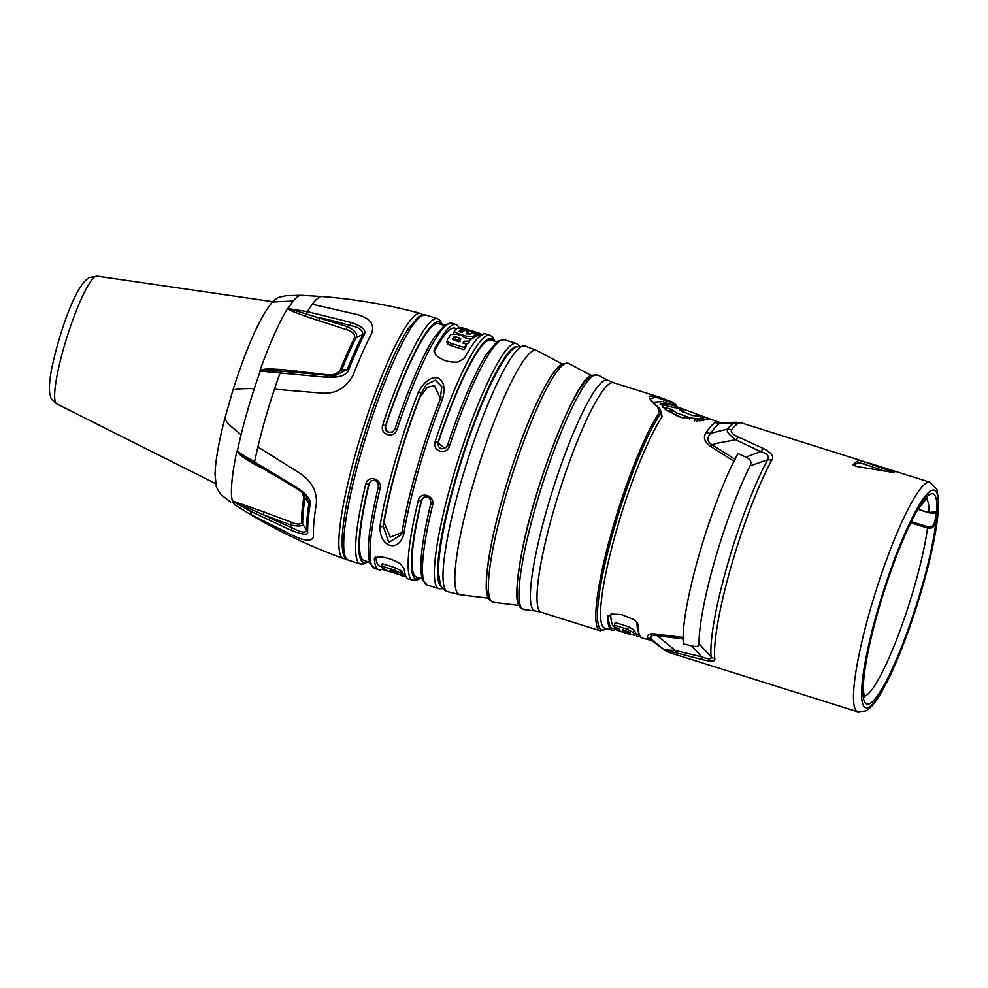 <?xml version="1.0" encoding="UTF-8"?>
<svg xmlns="http://www.w3.org/2000/svg" width="988" height="988" viewBox="0 0 988 988"><rect width="100%" height="100%" fill="white"/><g stroke="black" fill="none" stroke-linecap="round" stroke-linejoin="round"><path stroke-width="1.48" d="M735.368 459.482L712.039 444.773L716.522 443.353L735.739 439.734L760.525 451.602C767.17 453.443 769.553 456.147 767.676 459.704A12.671 9.732 28.6 0 1 771.665 460.396C774.333 456.666 771.566 452.702 763.403 448.503L738.308 437.005C732.479 434.448 730.255 431.978 731.663 429.632A120.338 19.093 -72.5 0 1 738.122 423.506A120.338 19.093 -72.5 0 1 741.482 422.95L860.906 460.531A120.338 19.093 -72.5 0 1 861.005 460.556L860.301 462.989A117.807 18.698 107.5 0 0 860.153 462.94A117.807 18.698 107.5 0 0 856.855 463.483A117.807 18.698 107.5 0 0 853.916 465.694M653.204 641.607L664.603 650.141A119.672 18.994 -72.5 0 1 664.603 650.141L669.246 652.537A120.338 19.093 -72.5 0 1 667.962 651.759C667.48 650.919 670.296 651.302 676.41 652.883L702.839 659.737C711.595 661.849 715.584 661.54 714.781 658.811A120.338 19.093 -72.5 0 1 731.268 565.939A120.338 19.093 -72.5 0 1 771.677 460.371M853.138 464.94L856.25 466.41L894.535 472.709L861.005 460.556M860.906 460.531A120.338 19.093 -72.5 0 0 857.547 461.075A120.338 19.093 -72.5 0 0 853.212 464.693L853.138 464.805M893.597 472.709L894.535 472.709M738.308 437.005L735.739 439.734C728.983 434.893 726.266 431.324 727.6 429.027L710.705 433.386L706.099 432.583C702.95 437.227 704.345 441.747 710.286 446.144L734.393 461.532M714.781 658.811A12.671 11.708 -5.5 0 1 711.113 656.971L699.047 643.707C699.22 646.436 696.799 647.152 691.773 645.893L683.412 643.88A114.694 18.204 107.5 0 1 699.072 554.886A114.694 18.204 107.5 0 1 737.987 453.541L745.903 457.135L760.525 451.602L763.403 448.503M699.047 643.719A114.694 18.204 -72.5 0 1 750.028 465.928L767.676 459.704A119.647 18.994 -72.5 0 0 727.501 564.654A119.647 18.994 -72.5 0 0 711.113 656.971C711.768 659.465 708.631 659.416 701.678 656.847L702.839 659.737M691.773 645.893L701.678 656.847L675.31 650.475L676.41 652.883M683.943 637.507L656.23 634.111L657.168 635.617C651.475 634.988 649.622 636.26 651.611 639.446L664.282 649.869L675.31 650.475L657.168 635.617L683.857 639.088M708.421 419.468L680.571 417.269L665.504 409.674L660.367 403.24L672.606 405.204L718.56 422.135A114.238 18.13 107.5 0 0 715.238 422.617A114.238 18.13 107.5 0 0 706.099 432.583M652.685 402.289L662.615 401.523L672.606 405.204M660.873 411.057L662.133 416.714L660.355 413.774A1.272 1.099 -146.2 0 0 659.416 412.292L657.662 407.192C650.684 401.326 648.313 397.584 650.549 395.953L658.749 396.917L672.593 402.19L673.137 403.573L669.778 402.104L669.555 400.869L670.136 404.524M635.58 632.839L634.123 630.072L633.382 632.666L634.864 635.321L635.58 632.839L634.914 635.445L616.858 630.146L615.894 629.06A116.127 18.426 -72.5 0 1 615.104 629.541A116.127 18.426 -72.5 0 1 612.004 630.109A116.127 18.426 -72.5 0 1 607.694 617.117L611.621 614.067L621.366 614.524L634.148 619.674L637.507 622.996L638.026 624.762A114.62 18.192 107.5 0 0 642.274 638.05L649.993 640.076A114.238 18.13 -72.5 0 1 647.362 637.421C647.276 634.395 650.228 633.283 656.23 634.111M607.781 616.463L608.052 615.845M745.903 457.135C750.645 459.247 752.016 462.174 750.028 465.928M731.663 429.632L727.6 429.027A119.672 18.982 -72.5 0 1 734.035 422.938L719.882 423.37A114.978 18.241 -72.5 0 0 710.705 433.386C706.605 437.795 707.05 441.587 712.039 444.773L710.286 446.144M653.315 641.694A114.978 18.241 -72.5 0 1 653.204 641.62A114.978 18.241 -72.5 0 1 651.611 639.446L647.362 637.421M707.951 419.937C709.236 419.233 707.853 418.159 703.827 416.714M682.498 412.033L682.93 410.514A114.818 18.216 -72.5 0 0 682.128 410.069L675.903 407.772A115.139 18.266 107.5 0 0 674.285 407.636L660.083 404.265M696.985 421.444L697.676 419.023L703.481 417.936L702.777 420.369L703.666 420.703M703.481 417.936L697.429 415.701M698.01 415.985L692.304 415.516L679.534 410.205A114.818 18.216 -72.5 0 1 682.128 410.069M684.091 418.344L676.298 415.466L671.877 412.712L669.605 411.094L670.296 408.686L662.948 407.513M670.296 408.686L676.99 413.046L690.056 417.85L697.676 419.023M699.665 418.751L699.096 420.727M702.777 420.369L699.529 420.839M669.605 411.094L666.838 410.625M676.99 413.046L676.298 415.466M689.562 419.604L690.056 417.85M694.49 421.32L695.194 418.9M675.669 406.364A2.532 2.458 -24.3 0 1 675.817 405.574L673.137 403.573L673.137 405.401M562.11 363.967L536.879 350.604A127.995 20.316 107.5 0 0 536.521 350.444A127.995 20.316 107.5 0 0 532.754 350.962A127.995 20.316 -72.5 0 0 475.339 476.759A127.995 20.316 -72.5 0 0 459.692 594.628L447.91 591.738C444.007 590.342 441.525 587.946 440.45 584.526L438.536 573.411C437.993 557.701 441.957 533.014 450.429 499.348C462.186 454.579 475.981 415.466 491.802 381.998C503.905 357.718 510.648 349.789 516.341 346.874L525.196 346.059A128.773 20.439 107.5 0 0 521.417 346.59A128.773 20.439 107.5 0 0 521.096 346.763A128.773 20.439 107.5 0 0 463.421 473.907A128.773 20.439 107.5 0 0 447.91 591.738M488.418 598.185L460.075 594.702A127.995 20.316 -72.5 0 1 459.692 594.628M402.054 532.458L401.573 534.446L388.84 542.498L383.097 525.826A2.532 1.692 -170.8 0 1 379.911 526.616C379.59 547.327 398.621 553.243 403.771 534.125A2.532 1.692 9.2 0 1 402.067 532.199M380.158 488.331A128.576 20.402 107.5 0 0 374.625 568.471L369.907 563.172C366.313 550.859 369.129 525.431 378.355 486.899A2.532 0.976 -166.4 0 0 380.158 488.331C382.615 478.933 367.82 474.499 365.844 483.824A2.532 0.976 -166.4 0 0 368.882 483.737L371.043 480.897C375.897 479.588 378.342 481.588 378.355 486.899A2.532 0.976 -166.4 0 1 378.429 486.738M430.842 503.423A2.532 0.976 -166.4 0 0 432.658 504.843C435.103 495.445 420.308 491.011 418.332 500.336A2.532 0.976 -166.4 0 0 421.37 500.249L423.531 497.409C428.397 496.1 430.83 498.1 430.842 503.411A2.532 0.976 -166.4 0 1 430.916 503.25M420.456 578.264L416.43 580.475L408.612 579.166A128.576 20.402 107.5 0 1 404.166 568.347L400.177 563.778C392.767 559.282 385.382 556.948 378.021 556.812L374.44 558.306M383.258 568.668A128.576 20.402 -72.5 0 1 378.787 569.78A128.576 20.402 -72.5 0 1 374.341 558.961L374.81 557.738M402.067 532.174A2.532 1.692 9.2 0 1 402.19 531.828A126.032 19.995 107.5 0 1 440.031 399.856A2.532 1.025 21.6 0 1 440.055 399.671C423.395 441.55 407.76 496.038 402.067 532.174L401.573 534.446M440.068 399.658A2.532 1.025 21.6 0 1 442.377 399.498C449.664 375.107 430.632 369.179 418.517 391.989A2.532 1.025 -158.4 0 1 420.937 393.841L426.273 384.628L435.387 380.182L441.858 386.666L440.142 399.535M392.569 431.991L388.976 432.25C386.222 431.151 385.159 429.002 385.814 425.816L382.726 424.939C379.392 434.819 394.2 439.24 397.04 429.447L394.953 428.977L392.335 432.114L388.506 432.497C385.666 431.237 384.641 429.076 385.431 426.013A126.032 19.995 -72.5 0 1 441.821 324.657M445.057 448.503L441.463 448.762C438.709 447.663 437.659 445.514 438.302 442.328L435.226 441.463C431.88 451.331 446.687 455.752 449.54 445.959L447.453 445.489L444.835 448.638L437.931 442.525A126.032 19.995 -72.5 0 1 494.309 341.181M434.065 351.74L434.535 349.048L434.09 350.37L435.881 355.038C441.747 360.348 449.132 362.67 458.037 362.003L464.36 358.434A128.576 20.402 107.5 0 1 485.787 333.882L489.962 335.191A128.576 20.402 -72.5 0 0 435.226 441.463M434.535 349.048A128.576 20.402 -72.5 0 1 455.962 324.496A128.576 20.402 -72.5 0 1 459.099 328.251M440.426 398.707L434.461 385.666L427.52 387.197L419.999 397.127A124.167 19.698 107.5 0 0 398.263 461.828A124.167 19.698 107.5 0 0 384.036 522.541L390.396 537.114L402.017 532.507M391.26 361.559A126.007 19.995 107.5 0 0 359.731 450.009M359.694 450.145A126.007 19.995 107.5 0 0 359.509 450.775M313.468 536.336C312.381 541.597 305.922 541.51 294.091 536.064L251.841 515.032A115.114 18.266 107.5 0 0 252.903 515.995C281.753 532.94 311.912 547.13 343.392 558.566L346.096 558.875M422.913 314.715L420.518 313.418C388.161 304.761 355.31 299.129 321.952 296.511A115.114 18.266 107.5 0 0 312.282 304.242L357.594 314.653C370.216 318.272 374.897 324.558 371.611 333.524A126.612 20.093 107.5 0 0 362.658 352.185A126.612 20.093 107.5 0 0 353.383 374.452C346.553 387.617 336.291 393.866 322.594 393.199L274.466 389.173A115.114 18.266 107.5 0 0 257.893 446.984L299.697 473.129C311.566 481.119 317.123 491.246 316.37 503.534M295.4 486.639L236.824 451.281A109.94 17.451 107.5 0 0 234.65 462.409A109.94 17.451 107.5 0 0 232.402 500.953L264.006 511.994L263.537 514.834L290.558 524.912C298.672 526.666 302.711 526.357 302.699 523.986L307.663 532.223A125.995 19.995 -72.5 0 1 310.158 504.152C310.887 499.076 305.971 493.234 295.4 486.639L295.239 487.603L254.435 463.273A2.532 0.642 122.2 0 0 254.571 463.298L254.373 464.249C240.689 455.789 240.368 455.53 236.824 451.281L237.083 450.824M232.612 501.225L250.186 511.105L291.497 530.519C302.76 534.743 308.145 535.311 307.663 532.223M332.833 375.946L341.712 369.944L348.764 369.524A125.995 19.995 -72.5 0 1 364.362 334.487C366.474 330.214 362.065 326.225 351.148 322.52L307.379 311.665L287.594 308.491A109.94 17.451 107.5 0 0 283.47 315.629A109.94 17.451 107.5 0 0 259.98 370.475C265.204 368.746 265.476 368.672 281.531 369.512L326.176 374.613C332.326 375.65 337.031 374.044 340.304 369.821A118.437 18.797 -72.5 0 1 354.692 337.501C354.927 333.87 352.099 331.239 346.22 329.597L305.28 316.185C291.324 311.084 291.003 310.936 287.594 308.491L287.953 308.207M259.943 371.093L259.992 370.475L259.943 371.093L326.756 377.28C339.662 377.749 346.998 375.168 348.764 369.524M272.416 301.995C260.177 316.666 246.988 346.171 232.822 390.519L232.81 390.717C233.625 389.136 240.788 388.432 254.311 388.617A110.076 17.463 107.5 0 1 260.264 371.118A2.532 0.914 -85.5 0 1 260.338 370.833L281 371.118L295.659 372.513L296.449 371.031M351.148 322.533A2.532 0.902 106.5 0 0 349.987 325.534C358.385 326.83 362.67 329.831 362.855 334.562L356.186 337.427C357.718 333.858 354.791 330.264 347.418 326.658L288.126 308.417A2.532 1.05 -81.1 0 1 288.261 308.256A110.076 17.463 107.5 0 1 293.312 301.031A110.076 17.463 107.5 0 1 301.155 295.276L286.211 295.659L279.789 297.079C277.838 297.499 275.393 299.129 272.453 301.982L293.312 301.031M346.22 329.597L347.418 326.658L349.987 325.534A506.498 417.047 50 0 0 320.075 317.704L318.852 320.705M364.362 334.487L362.855 334.562A125.278 19.884 -72.5 0 0 347.344 369.401L334.685 375.835L286.026 371.55M326.756 377.28L327.473 375.736L334.092 375.885M254.348 463.174L237.281 451.244A2.532 0.729 -56.5 0 1 237.367 451.01A110.076 17.463 107.5 0 1 241.097 434.695A110.076 17.463 107.5 0 1 254.311 388.617M267.439 470.918L254.373 464.249M295.239 487.603C302.797 492.716 306.589 495.815 306.589 496.915L308.96 503.263L310.158 504.152M304.39 494.395L305.008 497.94L308.96 503.263A125.278 19.884 -72.5 0 0 306.478 531.174C304.378 533.088 299.562 531.939 292.028 527.691A506.807 470.634 137.1 0 1 263.537 514.834L250.507 509.092L250.569 506.98M291.497 530.519A2.532 0.865 -67.7 0 1 292.028 527.691L290.558 524.912L291.028 522.109L264.006 511.994M252.903 515.995L235.156 505.09A110.076 17.463 107.5 0 1 234.86 504.88A110.076 17.463 107.5 0 1 232.884 501.385A2.532 0.902 -59.4 0 1 232.835 501.262L250.507 509.092A2.532 0.889 -61.9 0 0 250.186 511.105A115.114 18.266 107.5 0 0 251.841 515.032M302.044 492.259L303.822 497.038A118.437 18.797 -72.5 0 0 301.525 522.936C300.216 524.69 296.709 524.418 291.028 522.109M267.587 471.671L271.367 473.709M392.335 432.114L394.953 428.977C402.289 406.76 409.859 386.876 417.677 369.302C423.704 355.791 429.298 345.047 434.461 337.069L444.983 324.756L451.788 323.175A128.576 20.402 107.5 0 0 397.04 429.447M444.131 325.385L438.536 323.632A124.167 19.698 107.5 0 0 385.814 425.816M444.835 448.638L447.453 445.489C454.789 423.284 462.359 403.388 470.165 385.814C476.191 372.315 481.798 361.559 486.961 353.581L497.483 341.268L504.288 339.699A128.576 20.402 107.5 0 0 449.54 445.959M496.631 341.91L491.036 340.144A124.167 19.698 107.5 0 0 438.302 442.328M456.765 328.732L454.826 328.115A124.772 19.797 107.5 0 0 434.09 351.851M464.286 343.466A276.183 232.76 -59.6 0 1 468.361 343.404L471.004 338.625L468.905 341.144A275.701 230.933 120.1 0 0 464.175 341.243L462.989 343.058L466.657 344.195A127.304 20.205 -72.5 0 0 464.446 347.566L451.22 343.392C448.206 342.256 446.996 340.86 447.589 339.217L450.824 334.463L457.518 334.389L462.643 335.994L466.015 338.452A292.423 247.185 -59.4 0 1 471.004 338.625M466.657 344.195L466.151 346.393A124.772 19.797 107.5 0 0 463.99 349.69L450.763 345.528L451.22 343.392M450.763 345.528C447.749 344.392 446.527 343.021 447.107 341.403L447.589 339.217M480.217 336.315L479.143 335.772L479.909 333.351L476.167 332.178A127.304 20.205 -72.5 0 0 474.783 332.079L478.439 333.24L477.105 333.586L459.408 327.448L459.074 328.337M477.797 335.352L479.143 335.772M478.439 333.24L477.71 335.648L476.401 335.994L477.105 333.586M461.359 331.252L462.903 331.746M468.436 333.499L470.325 334.092M472.931 336.476A127.304 20.205 -72.5 0 1 476.488 333.808L475.796 336.216A124.772 19.797 107.5 0 0 472.313 338.822L472.931 336.476L466.348 336.155L458.407 333.66C455.32 332.548 453.998 331.548 454.443 330.659A127.304 20.205 107.5 0 1 458 327.991L461.939 329.226A127.304 20.205 -72.5 0 0 459.21 331.128L459.173 331.19M470.856 339.242L472.313 338.822M453.825 333.018L453.801 333.697M461.939 329.226L461.248 331.635A124.772 19.797 107.5 0 0 460.531 332.042M476.488 333.808L472.585 332.586A127.304 20.205 107.5 0 0 469.918 334.438L466.027 333.796A127.304 20.205 -72.5 0 1 468.979 331.61L468.287 334.018A124.772 19.797 107.5 0 0 467.756 334.327M452.973 339.86L455.357 339.02L455.913 336.76L454.06 336.846L452.467 339.131M455.913 336.76L460.902 338.958M452.455 339.267L458.827 341.799L460.84 339.094M468.361 343.404L468.905 341.144M463.705 343.281L464.175 341.243M463.99 349.69L464.446 347.566M455.357 339.02L460.297 341.342M479.909 333.351L480.995 333.907L479.909 333.351M461.668 327.633L459.408 327.448M466.805 329.226L472.239 330.943L466.707 329.523M480.44 335.636L480.995 333.907M459.185 331.264L462.014 332.524A127.304 20.205 107.5 0 1 464.953 330.35L468.979 331.61M453.702 333.228L454.443 330.659M480.934 334.092L482.206 335.377M481.094 335.154L481.391 334.24M369.611 562.271L364.016 560.505A124.167 19.698 107.5 0 1 369.265 483.54L371.266 480.786M422.098 578.783L416.504 577.029A124.167 19.698 107.5 0 1 421.753 500.052L423.753 497.297M375.749 557.158A124.772 19.797 107.5 0 0 379.935 566.161L381.689 566.704M402.857 573.003L401.289 570.854L395.509 567.853L382.27 563.691L381.454 566.025L394.681 570.187L400.461 573.213L402.128 575.498L402.857 573.003L402.067 575.399L387.654 571.002A292.423 187.053 98.4 0 1 384.097 570.064L383.072 569.212A275.701 173.258 -81.4 0 0 386.419 569.854L382.183 567.828A127.304 20.205 107.5 0 1 381.454 566.025M396.645 572.509L396.336 573.448L397.596 573.719M396.336 573.448L390.705 571.496L389.964 570.249L395.274 571.929L397.584 573.682M383.406 568.211L383.072 569.212M405.735 576.029A127.304 20.205 -72.5 0 1 403.956 576.288L400.881 575.399M385.394 570.471L387.074 571.064M669.778 402.104L655.933 397.275L650.635 398.535C648.869 397.843 651.376 400.77 658.144 407.303C659.342 407.18 660.231 408.983 660.836 412.725L660.355 413.774A119.054 18.896 -72.5 0 0 616.253 521.232A119.054 18.896 -72.5 0 0 597.962 622.798A119.054 18.896 -72.5 0 0 600.655 629.331A119.054 18.896 -72.5 0 0 606.336 628.615M658.391 408.155L657.662 407.192M634.123 630.072L628.43 626.701L615.191 622.526L614.437 625.182A114.867 18.229 107.5 0 0 615.067 627.368L618.723 628.516L619.254 629.578L615.894 629.06L616.265 627.751M639.372 634.741L635.482 633.506M633.382 632.666L627.664 629.356L614.437 625.182M625.947 630.776L625.54 632.197L623.527 631.307L622.848 629.788L629.764 632.308L630.406 633.506L629.146 633.32L629.504 632.073M625.54 632.197L629.146 633.32M639.767 635.63L639.718 635.79A114.867 18.229 -72.5 0 1 636.692 636.519L637.384 634.098M630.579 634.58L618.13 630.702L630.616 634.469M883.247 470.634L868.637 465.607M935.735 512.513A12.671 2.013 107.5 0 1 934.426 522.541C933.043 526.234 930.857 527.654 927.856 526.789L911.344 521.689M934.426 522.541L935.895 522.726A13.931 2.211 107.5 0 0 936.883 511.562A110.174 17.488 107.5 0 0 929.943 494.371A110.174 17.488 107.5 0 0 878.233 610.498A110.174 17.488 107.5 0 0 869.959 703.555A110.174 17.488 107.5 0 0 907.009 632.592A110.174 17.488 107.5 0 0 935.895 522.726C934.03 527.308 931.239 529.074 927.534 528.012L910.775 522.837M935.327 512.402L936.883 511.562L928.905 512.599L918.124 509.252M868.921 707.186A114.003 18.093 -72.5 0 1 877.468 610.893A114.003 18.093 -72.5 0 1 930.98 490.74A114.003 18.093 -72.5 0 1 922.434 587.02A114.003 18.093 -72.5 0 1 868.921 707.186M930.103 482.292L936.871 489.344L938.6 499.953C938.921 512.933 936.229 531.754 930.511 556.405C921.224 596.653 904.279 646.436 889.385 677.126C878.184 699.788 871.725 707.877 865.92 710.903L857.868 711.879A120.338 19.093 -72.5 0 1 872.947 600.531A120.338 19.093 -72.5 0 1 926.744 482.848A120.338 19.093 -72.5 0 1 930.103 482.292L869.366 463.187M664.603 650.141A119.672 18.994 -72.5 0 1 664.282 649.869L667.962 651.759M738.122 423.506L734.035 422.938A119.672 18.994 -72.5 0 1 736.307 422.247L741.482 422.95M715.238 422.617L719.882 423.37A114.978 18.241 -72.5 0 1 722.067 422.716L722.067 422.716A114.978 18.241 -72.5 0 1 722.203 422.716M662.133 416.714A116.485 18.488 107.5 0 0 615.079 535.385A116.485 18.488 107.5 0 0 603.73 627.615A116.485 18.488 107.5 0 0 604.94 628.257L612.004 630.109M653.204 641.62L649.993 640.076M671.148 411.749L671.84 409.328M671.877 412.712L672.569 410.304M658.749 396.917L672.593 402.19M676.212 406.562A119.054 18.896 -72.5 0 0 675.817 405.574A1.272 1.235 -24.3 0 0 675.792 404.66L676.508 406.673M658.786 396.941L613.622 382.726A120.338 19.093 107.5 0 0 610.263 383.27A120.338 19.093 107.5 0 0 610.041 383.393A120.338 19.093 107.5 0 0 556.306 501.484A120.338 19.093 107.5 0 0 541.387 612.301L600.185 630.801A120.338 19.093 -72.5 0 1 609.781 538.596A120.338 19.093 -72.5 0 1 659.416 412.292M541.387 612.301L535.348 610.992A120.956 19.192 -72.5 0 1 549.291 501.175A120.956 19.192 -72.5 0 1 603.804 380.8A120.956 19.192 -72.5 0 1 604.026 380.676A120.956 19.192 -72.5 0 1 607.916 380.343L597.826 374.995A123.018 19.525 107.5 0 0 593.862 375.329A123.018 19.525 107.5 0 0 593.541 375.514A123.018 19.525 107.5 0 0 538.114 498.137A123.018 19.525 107.5 0 0 524.011 609.596L520.071 607.299L518.416 604.211C515.464 599.086 516.514 582.253 521.578 553.712C534.286 483.527 577.165 376.86 591.565 375.329L597.826 374.995M590.058 376.996A120.536 19.13 107.5 0 0 537.274 492.086A120.536 19.13 107.5 0 0 520.38 605.681M568.668 363.498A125.241 19.871 107.5 0 0 564.642 363.843A125.241 19.871 107.5 0 0 564.321 364.029A125.241 19.871 107.5 0 0 507.894 488.85A125.241 19.871 107.5 0 0 493.531 602.334L489.554 600.012L487.874 596.876C484.873 591.676 485.948 574.534 491.098 545.475C498.915 504.423 517.095 446.675 534.175 408.587C546.327 381.8 555.713 366.894 562.345 363.843L568.668 363.498L591.293 375.477M560.826 365.498A122.747 19.476 107.5 0 0 507.103 482.626A122.747 19.476 107.5 0 0 489.85 598.382M441.537 586.786A126.032 19.995 -72.5 0 1 455.011 480.563A126.032 19.995 107.5 0 1 455.159 480.045A126.032 19.995 -72.5 0 1 517.144 346.479M442.908 588.663L439.043 588.737A128.576 20.402 -72.5 0 1 452.282 479.551A128.576 20.402 -72.5 0 1 516.218 343.454L504.288 339.699M379.911 526.616A128.576 20.402 -72.5 0 1 395.015 461.532A128.576 20.402 -72.5 0 1 418.517 391.989M348.369 560.208L345.368 558.096C344.627 557.22 341.885 554.725 342.12 539.04C343.083 517.613 348.937 487.949 359.669 450.059C373.575 401.214 393.755 350.728 408.217 328.806L418.702 316.518L425.544 314.925A128.576 20.402 107.5 0 0 361.608 451.022A128.576 20.402 107.5 0 0 348.369 560.208L360.299 563.963A128.576 20.402 -72.5 0 1 365.844 483.824M442.377 399.498A128.576 20.402 107.5 0 0 418.875 469.041A128.576 20.402 107.5 0 0 403.771 534.125M412.799 580.475A128.576 20.402 -72.5 0 1 418.332 500.336M432.658 504.843A128.576 20.402 107.5 0 0 427.112 584.982L439.043 588.737M382.726 424.939A128.576 20.402 -72.5 0 1 437.474 318.679L425.544 314.925M384.036 522.541L383.097 525.826A126.032 19.995 -72.5 0 1 397.744 462.545A126.032 19.995 -72.5 0 1 420.937 393.841L419.999 397.127M420.518 313.418A128.502 20.39 107.5 0 0 389.223 358.582A128.502 20.39 107.5 0 0 388.901 359.286A128.502 20.39 107.5 0 0 347.294 485.997A128.502 20.39 107.5 0 0 343.392 558.566M316.382 503.534A126.612 20.093 107.5 0 0 313.925 522.17A126.612 20.093 107.5 0 0 313.468 536.323M257.893 446.984A115.114 18.266 107.5 0 0 254.534 462.162A2.532 0.642 122.2 0 0 254.435 463.273L248.729 459.642M312.282 304.242A115.114 18.266 107.5 0 0 307.379 311.665A2.532 1 101.2 0 0 306.453 313.974L305.28 316.185M241.097 434.695C227.104 423.21 225.882 422.148 225.19 417.307L225.029 417.689C220.04 436.931 216.866 453.109 215.532 466.2L215.001 473.894L216.286 486.763C220.435 494.704 219.521 493.531 230.698 502.126L230.204 501.781M272.737 301.686L97.022 276.121A67.011 10.633 107.5 0 0 95.416 276.492A67.011 10.633 107.5 0 0 65.714 341.206A67.011 10.633 107.5 0 0 56.822 403.919L215.495 483.564M281.531 369.512L281 371.118A2.532 0.815 -84.9 0 0 280.172 372.735A115.114 18.266 107.5 0 0 274.466 389.173M340.304 369.821L341.712 369.944A119.153 18.908 107.5 0 1 356.186 337.427L354.692 337.501M325.435 376.008L326.176 374.613M301.525 522.936L302.699 523.986A119.153 18.908 107.5 0 1 305.008 497.94L303.822 497.038M453.517 339.106L454.06 336.846M459 340.144L459.544 337.871M462.483 331.622L463.187 329.214M465.891 337.921L466.348 336.155M458.173 334.586L458.407 333.66M367.289 561.542A126.032 19.995 -72.5 0 1 368.882 483.737L369.265 483.54M419.776 578.054A126.032 19.995 -72.5 0 1 421.37 500.249L421.753 500.052M395.509 567.853L394.681 570.187M401.289 570.854L400.461 573.213M393.088 571.237L392.73 572.324M391.001 570.582L390.705 571.496M404.672 573.942L403.956 576.288M608.336 615.487A114.225 18.13 107.5 0 0 615.845 627.615M610.757 614.215A112.336 17.821 107.5 0 0 614.795 627.01L614.956 627.059M638.952 633.394A112.336 17.821 -72.5 0 1 637.001 622.218M627.664 629.356L628.43 626.701M623.527 631.307L623.873 630.109M864.216 464.224L864.908 461.816M927.856 526.789L927.534 528.012A103.839 16.475 107.5 0 1 899.994 630.653A103.839 16.475 107.5 0 1 865.747 695.675A103.839 16.475 107.5 0 1 864.018 696.256M928.905 512.599L928.905 512.599A103.839 16.475 107.5 0 0 926.188 498.619M669.246 652.537L857.868 711.879M718.56 422.135L722.08 422.716M722.067 422.716L736.307 422.247M672.754 402.24L675.792 404.66M606.632 628.701L600.185 630.801M613.622 382.726L607.916 380.343M535.348 610.992L524.011 609.596M518.935 605.459L493.531 602.334M374.625 568.471L378.787 569.78M451.788 323.175L455.962 324.496M441.043 396.806L440.055 399.671M321.952 296.511L301.167 295.288M232.822 390.532L225.042 417.652M97.022 276.121L89.451 277.517C75.533 284.309 58.576 334.858 51.401 370.031C47.424 393.088 50.573 395.385 50.746 396.966C50.437 398.127 52.463 400.449 56.822 403.919M519.342 345.714L516.218 343.454M442.488 324.879L440.45 320.754L437.474 318.679M494.976 341.391L492.938 337.279L489.962 335.191M479.192 335.784L479.958 336.019M461.334 327.51L479.946 333.364M367.956 561.752L363.942 563.963L360.299 563.963M430.842 503.411C421.617 541.943 418.801 567.371 422.395 579.684L427.112 584.982M402.832 573.361L405.068 574.065M536.521 350.444L525.196 346.059M868.995 465.731L860.153 462.94M864.352 697.158L863.302 689.896C863.129 681.214 864.735 668.431 868.119 651.561C873.985 623.477 882.482 594.134 893.634 563.555C902.649 539.312 910.973 520.948 918.581 508.499L926.991 498.063M918.037 509.388L928.942 512.772C933.08 513.254 935.451 513.13 936.068 512.402L936.068 512.402"/></g></svg>
